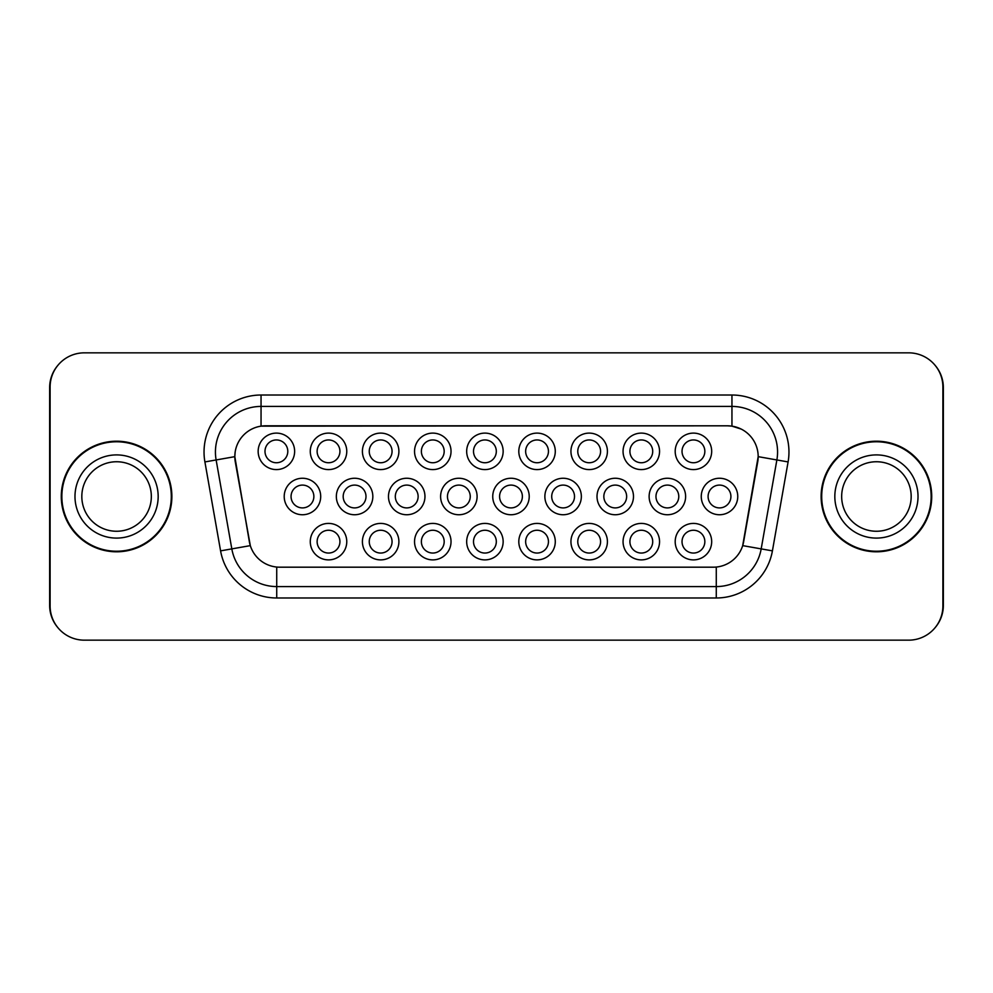 <?xml version="1.0" encoding="UTF-8"?>
<svg xmlns="http://www.w3.org/2000/svg" width="993" height="993" viewBox="0 0 993 993"><rect width="100%" height="100%" fill="white"/><g stroke="black" fill="none" stroke-linecap="round" stroke-linejoin="round"><path stroke-width="1.49" d="M346.768 541.657A18.246 18.246 0 0 1 328.522 559.891A18.246 18.246 0 0 1 310.275 541.657A18.246 18.246 0 0 1 328.522 523.41A18.246 18.246 0 0 1 346.768 541.657M317.127 541.657A11.407 11.407 0 0 0 328.522 553.051A11.407 11.407 0 0 0 339.929 541.657A11.407 11.407 0 0 0 328.522 530.25A11.407 11.407 0 0 0 317.127 541.657M503.153 541.657A18.246 18.246 0 0 1 484.919 559.891A18.246 18.246 0 0 1 466.673 541.657A18.246 18.246 0 0 1 484.919 523.41A18.246 18.246 0 0 1 503.153 541.657M473.512 541.657A11.407 11.407 0 0 0 484.919 553.051A11.407 11.407 0 0 0 496.314 541.657A11.407 11.407 0 0 0 484.919 530.25A11.407 11.407 0 0 0 473.512 541.657M555.286 541.657A18.246 18.246 0 0 1 537.052 559.891A18.246 18.246 0 0 1 518.805 541.657A18.246 18.246 0 0 1 537.052 523.41A18.246 18.246 0 0 1 555.286 541.657M525.645 541.657A11.407 11.407 0 0 0 537.052 553.051A11.407 11.407 0 0 0 548.446 541.657A11.407 11.407 0 0 0 537.052 530.25A11.407 11.407 0 0 0 525.645 541.657M607.418 541.657A18.246 18.246 0 0 1 589.172 559.891A18.246 18.246 0 0 1 570.938 541.657A18.246 18.246 0 0 1 589.172 523.41A18.246 18.246 0 0 1 607.418 541.657M577.777 541.657A11.407 11.407 0 0 0 589.172 553.051A11.407 11.407 0 0 0 600.579 541.657A11.407 11.407 0 0 0 589.172 530.25A11.407 11.407 0 0 0 577.777 541.657M451.033 541.657A18.246 18.246 0 0 1 432.787 559.891A18.246 18.246 0 0 1 414.54 541.657A18.246 18.246 0 0 1 432.787 523.41A18.246 18.246 0 0 1 451.033 541.657M421.38 541.657A11.407 11.407 0 0 0 432.787 553.051A11.407 11.407 0 0 0 444.181 541.657A11.407 11.407 0 0 0 432.787 530.25A11.407 11.407 0 0 0 421.38 541.657M398.901 541.657A18.246 18.246 0 0 1 380.654 559.891A18.246 18.246 0 0 1 362.408 541.657A18.246 18.246 0 0 1 380.654 523.41A18.246 18.246 0 0 1 398.901 541.657M369.247 541.657A11.407 11.407 0 0 0 380.654 553.051A11.407 11.407 0 0 0 392.061 541.657A11.407 11.407 0 0 0 380.654 530.25A11.407 11.407 0 0 0 369.247 541.657M659.551 541.657A18.246 18.246 0 0 1 641.304 559.891A18.246 18.246 0 0 1 623.058 541.657A18.246 18.246 0 0 1 641.304 523.41A18.246 18.246 0 0 1 659.551 541.657M629.91 541.657A11.407 11.407 0 0 0 641.304 553.051A11.407 11.407 0 0 0 652.711 541.657A11.407 11.407 0 0 0 641.304 530.25A11.407 11.407 0 0 0 629.91 541.657M711.683 541.657A18.246 18.246 0 0 1 693.437 559.891A18.246 18.246 0 0 1 675.19 541.657A18.246 18.246 0 0 1 693.437 523.41A18.246 18.246 0 0 1 711.683 541.657M682.03 541.657A11.407 11.407 0 0 0 693.437 553.051A11.407 11.407 0 0 0 704.844 541.657A11.407 11.407 0 0 0 693.437 530.25A11.407 11.407 0 0 0 682.03 541.657M320.702 496.5A18.246 18.246 0 0 1 302.455 514.746A18.246 18.246 0 0 1 284.209 496.5A18.246 18.246 0 0 1 302.455 478.254A18.246 18.246 0 0 1 320.702 496.5M291.061 496.5A11.407 11.407 0 0 0 302.455 507.907A11.407 11.407 0 0 0 313.862 496.5A11.407 11.407 0 0 0 302.455 485.093A11.407 11.407 0 0 0 291.061 496.5M372.834 496.5A18.246 18.246 0 0 1 354.588 514.746A18.246 18.246 0 0 1 336.342 496.5A18.246 18.246 0 0 1 354.588 478.254A18.246 18.246 0 0 1 372.834 496.5M343.181 496.5A11.407 11.407 0 0 0 354.588 507.907A11.407 11.407 0 0 0 365.995 496.5A11.407 11.407 0 0 0 354.588 485.093A11.407 11.407 0 0 0 343.181 496.5M529.219 496.5A18.246 18.246 0 0 1 510.985 514.746A18.246 18.246 0 0 1 492.739 496.5A18.246 18.246 0 0 1 510.985 478.254A18.246 18.246 0 0 1 529.219 496.5M499.578 496.5A11.407 11.407 0 0 0 510.985 507.907A11.407 11.407 0 0 0 522.38 496.5A11.407 11.407 0 0 0 510.985 485.093A11.407 11.407 0 0 0 499.578 496.5M424.967 496.5A18.246 18.246 0 0 1 406.72 514.746A18.246 18.246 0 0 1 388.474 496.5A18.246 18.246 0 0 1 406.72 478.254A18.246 18.246 0 0 1 424.967 496.5M395.313 496.5A11.407 11.407 0 0 0 406.72 507.907A11.407 11.407 0 0 0 418.127 496.5A11.407 11.407 0 0 0 406.72 485.093A11.407 11.407 0 0 0 395.313 496.5M477.099 496.5A18.246 18.246 0 0 1 458.853 514.746A18.246 18.246 0 0 1 440.607 496.5A18.246 18.246 0 0 1 458.853 478.254A18.246 18.246 0 0 1 477.099 496.5M447.446 496.5A11.407 11.407 0 0 0 458.853 507.907A11.407 11.407 0 0 0 470.248 496.5A11.407 11.407 0 0 0 458.853 485.093A11.407 11.407 0 0 0 447.446 496.5M685.617 496.5A18.246 18.246 0 0 1 667.37 514.746A18.246 18.246 0 0 1 649.124 496.5A18.246 18.246 0 0 1 667.37 478.254A18.246 18.246 0 0 1 685.617 496.5M655.976 496.5A11.407 11.407 0 0 0 667.37 507.907A11.407 11.407 0 0 0 678.778 496.5A11.407 11.407 0 0 0 667.37 485.093A11.407 11.407 0 0 0 655.976 496.5M633.484 496.5A18.246 18.246 0 0 1 615.238 514.746A18.246 18.246 0 0 1 597.004 496.5A18.246 18.246 0 0 1 615.238 478.254A18.246 18.246 0 0 1 633.484 496.5M603.843 496.5A11.407 11.407 0 0 0 615.238 507.907A11.407 11.407 0 0 0 626.645 496.5A11.407 11.407 0 0 0 615.238 485.093A11.407 11.407 0 0 0 603.843 496.5M581.352 496.5A18.246 18.246 0 0 1 563.105 514.746A18.246 18.246 0 0 1 544.872 496.5A18.246 18.246 0 0 1 563.105 478.254A18.246 18.246 0 0 1 581.352 496.5M551.711 496.5A11.407 11.407 0 0 0 563.105 507.907A11.407 11.407 0 0 0 574.513 496.5A11.407 11.407 0 0 0 563.105 485.093A11.407 11.407 0 0 0 551.711 496.5M737.749 496.5A18.246 18.246 0 0 1 719.503 514.746A18.246 18.246 0 0 1 701.257 496.5A18.246 18.246 0 0 1 719.503 478.254A18.246 18.246 0 0 1 737.749 496.5M708.096 496.5A11.407 11.407 0 0 0 719.503 507.907A11.407 11.407 0 0 0 730.91 496.5A11.407 11.407 0 0 0 719.503 485.093A11.407 11.407 0 0 0 708.096 496.5M659.551 451.343A18.246 18.246 0 0 1 641.304 469.59A18.246 18.246 0 0 1 623.058 451.343A18.246 18.246 0 0 1 641.304 433.109A18.246 18.246 0 0 1 659.551 451.343M629.91 451.343A11.407 11.407 0 0 0 641.304 462.75A11.407 11.407 0 0 0 652.711 451.343A11.407 11.407 0 0 0 641.304 439.949A11.407 11.407 0 0 0 629.91 451.343M607.418 451.343A18.246 18.246 0 0 1 589.172 469.59A18.246 18.246 0 0 1 570.938 451.343A18.246 18.246 0 0 1 589.172 433.109A18.246 18.246 0 0 1 607.418 451.343M577.777 451.343A11.407 11.407 0 0 0 589.172 462.75A11.407 11.407 0 0 0 600.579 451.343A11.407 11.407 0 0 0 589.172 439.949A11.407 11.407 0 0 0 577.777 451.343M555.286 451.343A18.246 18.246 0 0 1 537.052 469.59A18.246 18.246 0 0 1 518.805 451.343A18.246 18.246 0 0 1 537.052 433.109A18.246 18.246 0 0 1 555.286 451.343M525.645 451.343A11.407 11.407 0 0 0 537.052 462.75A11.407 11.407 0 0 0 548.446 451.343A11.407 11.407 0 0 0 537.052 439.949A11.407 11.407 0 0 0 525.645 451.343M503.153 451.343A18.246 18.246 0 0 1 484.919 469.59A18.246 18.246 0 0 1 466.673 451.343A18.246 18.246 0 0 1 484.919 433.109A18.246 18.246 0 0 1 503.153 451.343M473.512 451.343A11.407 11.407 0 0 0 484.919 462.75A11.407 11.407 0 0 0 496.314 451.343A11.407 11.407 0 0 0 484.919 439.949A11.407 11.407 0 0 0 473.512 451.343M451.033 451.343A18.246 18.246 0 0 1 432.787 469.59A18.246 18.246 0 0 1 414.54 451.343A18.246 18.246 0 0 1 432.787 433.109A18.246 18.246 0 0 1 451.033 451.343M421.38 451.343A11.407 11.407 0 0 0 432.787 462.75A11.407 11.407 0 0 0 444.181 451.343A11.407 11.407 0 0 0 432.787 439.949A11.407 11.407 0 0 0 421.38 451.343M398.901 451.343A18.246 18.246 0 0 1 380.654 469.59A18.246 18.246 0 0 1 362.408 451.343A18.246 18.246 0 0 1 380.654 433.109A18.246 18.246 0 0 1 398.901 451.343M369.247 451.343A11.407 11.407 0 0 0 380.654 462.75A11.407 11.407 0 0 0 392.061 451.343A11.407 11.407 0 0 0 380.654 439.949A11.407 11.407 0 0 0 369.247 451.343M346.768 451.343A18.246 18.246 0 0 1 328.522 469.59A18.246 18.246 0 0 1 310.275 451.343A18.246 18.246 0 0 1 328.522 433.109A18.246 18.246 0 0 1 346.768 451.343M317.127 451.343A11.407 11.407 0 0 0 328.522 462.75A11.407 11.407 0 0 0 339.929 451.343A11.407 11.407 0 0 0 328.522 439.949A11.407 11.407 0 0 0 317.127 451.343M294.636 451.343A18.246 18.246 0 0 1 276.389 469.59A18.246 18.246 0 0 1 258.155 451.343A18.246 18.246 0 0 1 276.389 433.109A18.246 18.246 0 0 1 294.636 451.343M264.994 451.343A11.407 11.407 0 0 0 276.389 462.75A11.407 11.407 0 0 0 287.796 451.343A11.407 11.407 0 0 0 276.389 439.949A11.407 11.407 0 0 0 264.994 451.343M711.683 451.343A18.246 18.246 0 0 1 693.437 469.59A18.246 18.246 0 0 1 675.19 451.343A18.246 18.246 0 0 1 693.437 433.109A18.246 18.246 0 0 1 711.683 451.343M682.03 451.343A11.407 11.407 0 0 0 693.437 462.75A11.407 11.407 0 0 0 704.844 451.343A11.407 11.407 0 0 0 693.437 439.949A11.407 11.407 0 0 0 682.03 451.343M220.583 550.867L204.906 461.931A57.011 57.011 0 0 1 261.047 395.015L731.953 395.015A57.011 57.011 0 0 1 788.094 461.931L772.417 550.867A57.011 57.011 0 0 1 716.276 597.985L276.724 597.985A57.011 57.011 0 0 1 220.583 550.867L250.31 545.629L235.291 461.944A30.783 30.783 0 0 1 265.603 425.811L727.397 425.811A30.783 30.783 0 0 1 757.709 461.944L743.633 541.756A30.783 30.783 0 0 1 713.322 567.189L279.678 567.189A30.783 30.783 0 0 1 249.367 541.756L234.82 456.656L216.126 459.958A45.604 45.604 0 0 1 261.047 406.422L731.953 406.422A45.604 45.604 0 0 1 776.874 459.958L761.184 548.893A45.604 45.604 0 0 1 716.276 586.578L276.724 586.578A45.604 45.604 0 0 1 231.816 548.893L216.126 459.958A45.604 45.604 0 0 1 215.431 452.026M61.281 496.5A55.298 55.298 0 0 0 116.578 551.798A55.298 55.298 0 0 0 171.876 496.5A55.298 55.298 0 0 0 116.578 441.202A55.298 55.298 0 0 0 61.281 496.5M821.124 496.5A55.298 55.298 0 0 0 876.422 551.798A55.298 55.298 0 0 0 931.719 496.5A55.298 55.298 0 0 0 876.422 441.202A55.298 55.298 0 0 0 821.124 496.5M261.047 395.015L261.047 426.146L727.397 425.811L731.953 426.146L741.237 429.088M234.82 456.594L235.155 452.026M713.322 567.189L279.678 567.189M788.094 461.931L758.18 456.656L742.69 545.629L772.417 550.867M743.633 541.756L743.447 542.724M249.553 542.724L249.367 541.756M942.891 387.034A34.209 34.209 0 0 0 908.682 352.838L84.318 352.838A34.209 34.209 0 0 0 50.109 387.034L50.109 605.966A34.209 34.209 0 0 0 84.318 640.162L908.682 640.162A34.209 34.209 0 0 0 942.891 605.966L942.891 387.034M57.371 365.958A34.209 34.209 0 0 0 49.65 387.605L49.65 605.395A34.209 34.209 0 0 0 57.371 627.042M935.629 627.042A34.209 34.209 0 0 0 943.35 605.395L943.35 387.605A34.209 34.209 0 0 0 935.629 365.958M151.333 496.5A34.755 34.755 0 0 0 116.578 461.745A34.755 34.755 0 0 0 81.823 496.5A34.755 34.755 0 0 0 116.578 531.255A34.755 34.755 0 0 0 151.333 496.5A34.755 34.755 0 0 1 116.578 531.255A34.755 34.755 0 0 1 81.823 496.5M171.305 496.5A54.727 54.727 0 0 0 116.578 441.773A54.727 54.727 0 0 0 61.851 496.5A54.727 54.727 0 0 0 116.578 551.227A54.727 54.727 0 0 0 171.305 496.5M911.177 496.5A34.755 34.755 0 0 0 876.422 461.745A34.755 34.755 0 0 0 841.667 496.5A34.755 34.755 0 0 0 876.422 531.255A34.755 34.755 0 0 0 911.177 496.5A34.755 34.755 0 0 1 876.422 531.255A34.755 34.755 0 0 1 841.667 496.5M931.149 496.5A54.727 54.727 0 0 0 876.422 441.773A54.727 54.727 0 0 0 821.695 496.5A54.727 54.727 0 0 0 876.422 551.227A54.727 54.727 0 0 0 931.149 496.5M731.953 395.015L731.953 426.146M716.276 567.053L716.276 597.985M276.724 597.985L276.724 567.053M204.906 461.931L216.126 459.958M158.172 496.5A41.594 41.594 0 0 0 116.578 454.906A41.594 41.594 0 0 0 74.984 496.5A41.594 41.594 0 0 0 116.578 538.094A41.594 41.594 0 0 0 158.172 496.5M918.016 496.5A41.594 41.594 0 0 0 876.422 454.906A41.594 41.594 0 0 0 834.828 496.5A41.594 41.594 0 0 0 876.422 538.094A41.594 41.594 0 0 0 918.016 496.5"/></g></svg>
